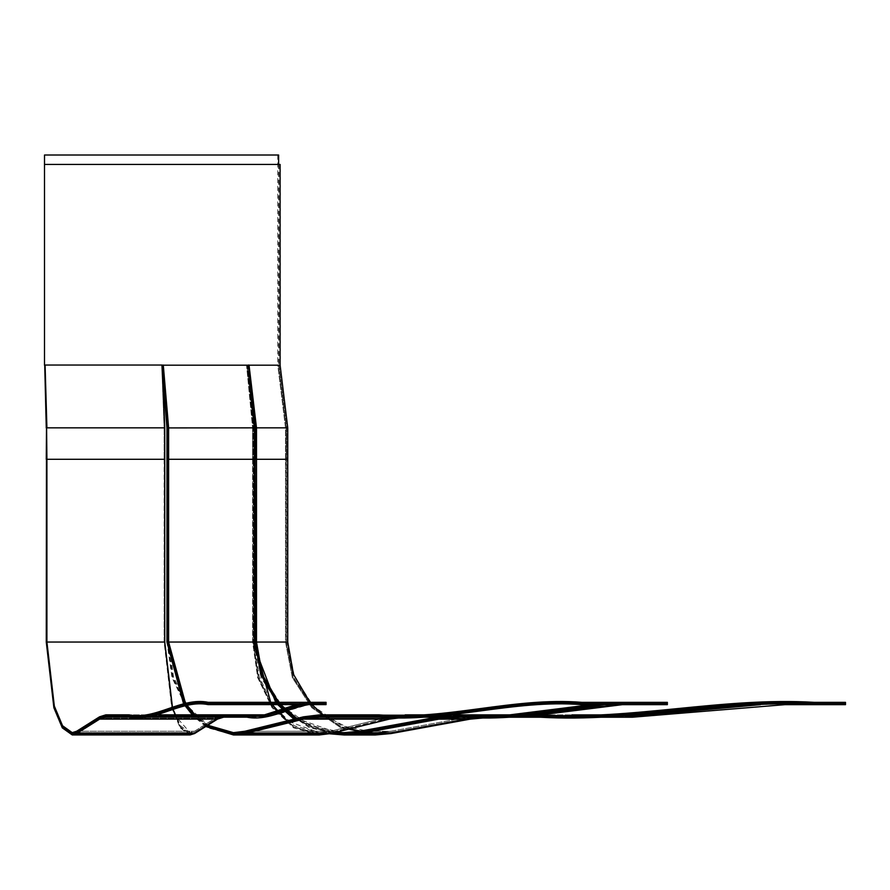 <?xml version="1.0" encoding="UTF-8"?>
<svg xmlns="http://www.w3.org/2000/svg" width="890" height="890" viewBox="0 0 890 890"><rect width="100%" height="100%" fill="white"/><g stroke="black" fill="none" stroke-linecap="round" stroke-linejoin="round"><path stroke-width="0.67" stroke-dasharray="4.45 3.34" d="M280.105 365.178L44.5 365.178L278.937 365.178L44.5 365.178L278.626 365.178L44.5 365.178L277.78 365.178L44.5 365.178L44.5 155.016L278.626 155.016M44.522 155.016L44.522 365.178L44.522 164.428L278.937 164.428L44.5 164.428L280.105 164.428M45.09 365.178L162.225 365.178M44.5 365.178L44.5 164.428M44.533 365.178L44.533 164.428M280.105 365.111L278.937 365.178L286.636 427.912L255.374 427.912L286.636 427.912L286.636 642.046L286.636 459.284L255.374 459.284L287.748 459.284L287.748 642.046L256.498 642.046L256.498 459.284L255.374 459.284L255.374 427.912L256.498 427.845L249.022 365.034L280.094 365.034L278.937 365.178L286.636 427.912L287.748 427.845L256.498 427.845L256.498 459.284L255.374 459.284L287.748 459.284L256.498 459.284L287.748 459.284L286.636 459.284L287.748 459.284L287.748 427.845L286.636 427.912L286.636 459.284L255.074 459.284L255.074 427.856L247.587 365.078L278.626 365.078L277.78 365.178L285.512 427.912L285.512 459.284L254.251 459.284L254.251 427.912L246.864 365.178L277.78 365.178L246.864 365.178L254.251 427.912L254.251 459.284L285.512 459.284L285.512 427.912L254.251 427.912L285.512 427.912L277.769 365.178L278.626 365.078L286.324 427.856L286.324 459.284L285.512 459.284L285.512 642.046L292.343 677.635L311.834 707.773L340.992 727.92L375.38 734.984L390.999 733.571L470.154 719.142L491.425 717.218L540.553 717.218C632.145 722.658 722.48 699.229 814.25 704.669L845.5 704.669L845.5 703.823L784.835 703.823L760.549 704.669L784.835 703.823M351.428 733.827L375.335 733.827L390.799 732.426L375.335 733.827L344.074 733.827L310.154 726.852L281.362 706.949L262.127 677.201L255.374 642.046L286.636 642.046L293.377 677.201L312.613 706.949L341.404 726.852L375.335 733.827L341.404 726.852L312.613 706.949L293.377 677.201L286.636 642.046L255.374 642.046L255.374 459.284L286.324 459.284L286.324 642.046L286.324 459.284L285.512 459.284L286.324 459.284L286.324 427.856L278.615 365.078L277.769 365.178L278.626 365.078L277.825 365.178M277.78 155.016L277.78 365.178L278.615 365.078L246.864 365.178L247.598 365.078L251.425 397.129M286.324 427.812L285.512 427.912L286.324 427.812M248.421 365.034L163.282 365.034L248.421 365.034L254.284 427.845L254.284 459.284L286.324 459.284L253.45 459.284L253.45 427.912L247.409 365.178L162.681 365.178L247.42 365.178L253.45 427.912L253.45 459.284L166.964 459.284L166.964 427.912L252.615 427.912L252.615 459.284L252.615 427.912L167.565 427.812M255.063 427.812L254.251 427.912L255.063 427.812M286.324 427.856L255.074 427.856L286.324 427.856M280.083 365.034L248.021 365.178L278.937 365.178L248.021 365.178L250.046 382.455M255.374 427.912L248.021 365.178L249.022 365.034M247.287 365.078L253.227 427.856L253.227 459.284L167.565 459.284L167.565 427.856L162.258 365.078L247.287 365.078L246.552 365.178L252.615 427.912L246.552 365.178L161.824 365.178L247.275 365.078L162.258 365.078L162.614 374.835M253.227 427.812L252.615 427.912L253.227 427.812M255.374 642.046L286.324 642.046L293.099 677.312L312.401 707.172L341.293 727.141L375.346 734.139L341.293 727.141L312.401 707.172L293.099 677.312L286.324 642.046L255.074 642.046L255.074 459.284L167.787 459.284L253.227 459.284L253.227 642.046L253.227 459.284L166.964 459.284L252.615 459.284L252.615 642.046L257.688 677.624L272.118 707.761L293.711 727.898L319.165 734.973L330.735 733.56L389.375 719.12L405.128 717.195L319.466 717.195L379.007 717.195C446.847 722.647 513.73 699.217 581.715 704.658L581.715 703.801L667.366 703.801L667.366 704.658L581.715 704.658M162.625 374.924L162.269 365.178M254.373 646.808L254.251 642.046L168.622 642.046L168.622 427.845L167.787 427.912L167.787 459.284L254.284 459.284L254.251 642.046L261.093 677.635L280.584 707.773L309.742 727.92L344.118 734.984L375.38 734.984L340.992 727.92L311.834 707.773L292.343 677.635L285.512 642.046L285.512 459.284L167.787 459.284L254.284 459.284L167.787 459.284L167.787 642.046L253.227 642.046L258.245 677.312L272.54 707.161L293.934 727.119L319.143 734.128L293.934 727.119L272.54 707.161L258.245 677.312L253.227 642.046L167.565 642.046L167.565 459.284L166.964 459.284L253.227 459.284L253.227 427.856L167.565 427.856L253.227 427.856L247.275 365.078M163.282 365.034L162.681 365.178L163.27 365.034L168.622 427.845L254.284 427.845L167.787 427.912L254.284 427.845M161.713 365.078L44.723 365.178L161.724 365.078L164.116 427.912L161.713 365.078M46.592 427.912L45.09 365.034L162.225 365.034L45.09 365.034L46.914 427.845L164.772 427.845L46.592 427.912L46.592 459.284L164.439 459.284L164.439 642.046L164.772 459.284L164.772 642.046L46.914 642.046L46.592 459.284L164.772 459.284L46.914 459.284L46.592 427.912L164.439 427.912L164.772 459.284L164.772 427.845L164.772 459.284L46.269 459.284L164.116 459.284L164.116 427.912L164.116 459.284L46.269 459.284L46.269 427.912L164.116 427.912L46.502 427.812M74.371 733.783L190.093 733.783L194.565 732.392L190.093 733.783L72.235 733.783L62.434 726.807L54.101 706.916L46.592 642.046L164.439 642.046L171.959 706.916L180.281 726.807L190.093 733.783L180.281 726.807L171.959 706.916L164.439 642.046L46.592 642.046L46.592 459.284L164.361 459.284L164.361 642.046L164.361 427.856L164.116 642.046L171.726 707.739L180.158 727.875L190.104 734.94L194.621 733.527L217.516 719.098L223.668 717.173L264.475 717.173L279.516 713.78M46.592 642.046L164.361 642.046L171.892 707.138L180.247 727.097L190.093 734.094L180.247 727.097L171.892 707.138L164.361 642.046L46.502 642.046L46.269 459.284L164.361 459.284L46.502 459.284L46.502 427.856L164.361 427.856L46.502 427.856L44.723 365.178M164.439 427.912L161.624 365.178L164.439 427.912M162.625 374.99L162.225 365.034L45.056 365.178M167.787 427.912L162.681 365.178M814.25 704.669L845.5 704.669L814.25 704.669L814.25 703.823M615.58 716.049L629.831 716.049L615.58 716.049L633.791 714.893M752.028 703.823L739.957 704.947L752.028 703.823L770.373 703.823L756.088 704.669L770.373 703.823M571.803 716.372L491.425 716.372L571.803 716.372M540.553 717.218L460.163 717.218L540.553 717.218M255.074 642.046L261.849 677.312L281.151 707.172L310.043 727.141L344.085 734.139L359.593 732.737L438.759 718.308L460.163 716.372L540.553 716.372M491.425 716.372L470.02 718.308L390.855 732.737L375.346 734.139L390.855 732.737L470.02 718.308L491.425 716.372L460.163 716.372L482.803 716.372L469.965 717.996L491.425 716.049L540.553 716.049C632.056 721.501 722.391 698.072 814.25 703.512L845.5 703.512L814.25 703.512L814.25 702.344C722.313 696.915 631.967 720.344 540.553 714.893L460.163 714.893L438.514 716.851L469.764 716.851L491.425 714.893L571.803 714.893L460.163 714.893M344.118 734.984L359.738 733.571L438.904 719.142L460.163 717.218L491.425 717.218M784.835 702.344L756.044 703.512L784.835 702.344L845.5 702.344L845.5 703.512L814.25 703.512M845.5 702.344L814.25 702.344L845.5 702.344M601.217 714.893L571.803 714.893M540.553 716.049L460.163 716.049L540.553 716.049M344.074 733.827L359.549 732.426L438.703 717.996L460.163 716.049L491.425 716.049M256.498 642.046L263.151 676.767L282.141 706.126L310.554 725.773L344.03 732.67L359.349 731.291L390.61 731.291L469.764 716.851L390.61 731.291L375.291 732.67L390.61 731.291L359.349 731.291L375.291 732.67L341.816 725.773L313.391 706.126L294.412 676.767L287.748 642.046M361.296 732.426L390.799 732.426L469.965 717.996L390.799 732.426L359.549 732.426M581.715 702.332L667.366 702.332L667.366 703.489L581.715 703.489L581.715 702.332C513.597 696.903 446.713 720.333 379.007 714.881L445.1 714.881L319.466 714.881L405.128 714.881L319.466 714.881L303.423 716.839L389.086 716.839L405.128 714.881L389.086 716.839L330.446 731.269L389.086 716.839L303.423 716.839L293.967 719.165L329.745 733.794M591.272 704.658L598.18 703.801L591.272 704.658M601.117 703.489L622.433 702.332L667.366 702.332L622.433 702.332L601.117 703.489M454.935 714.881L448.026 714.881M398.742 716.35L389.23 717.985L330.591 732.414L319.132 733.816L294.011 726.83L272.696 706.938L258.445 677.19L253.45 642.046L253.45 459.284L253.45 642.046L258.445 677.19L272.696 706.938L294.011 726.83L319.132 733.816L330.591 732.414L389.23 717.985L405.128 716.038L319.466 716.038L509.603 716.038L530.607 714.893M601.151 704.658L611.73 703.801L601.151 704.658M434.576 716.038L379.007 716.038C446.78 721.49 513.663 698.06 581.715 703.489M423.94 714.881L445.1 714.881M167.787 642.046L253.45 642.046L167.787 642.046L172.793 677.19L187.034 706.938L208.36 726.83L233.48 733.816L244.928 732.414L303.568 717.985L319.466 716.038L464.669 716.038M168.622 642.046L173.55 676.767L187.612 706.115L208.661 725.762L233.447 732.659L244.794 731.269L287.125 720.844L319.109 732.659L330.446 731.269L319.109 732.659L294.312 725.762L273.274 706.115L259.213 676.767L254.284 642.046L285.512 642.046L254.251 642.046M581.715 703.801C513.675 698.372 446.791 721.801 379.007 716.35L441.841 716.35M423.94 716.35L483.014 716.35M519.96 716.049L533.555 714.893M604.455 704.658L622.433 703.801L667.366 703.801L622.433 703.801L604.455 704.658M167.565 642.046L172.582 677.312L186.878 707.161L208.271 727.119L233.492 734.128L244.972 732.726L303.612 718.286L319.466 716.35L464.669 716.35L379.007 716.35L379.007 717.195L509.603 717.195L527.336 716.372M530.64 716.049L540.486 714.893M405.128 716.35L389.264 718.286L330.635 732.726L319.143 734.128L330.635 732.726L389.264 718.286L405.128 716.35L319.466 716.35L379.007 716.35M436.612 717.195L379.007 717.195M233.514 734.973L319.165 734.973L293.711 727.898L272.118 707.761L257.688 677.624L252.615 642.046L166.964 642.046L172.026 677.624L186.455 707.761L208.049 727.898L233.514 734.973L245.073 733.56L303.713 719.12L319.466 717.195L464.669 717.195M282.898 710.087L308.519 702.31L326.063 702.31L208.215 702.31C181.593 696.87 155.528 720.299 129.072 714.848L264.475 714.848L277.936 712.033M300.186 703.467L308.519 702.31L326.063 702.31L326.063 703.467L208.215 703.467L208.215 702.31M218.862 717.173L194.565 732.392L217.46 717.952L223.668 716.016L105.821 716.016L264.475 716.016L278.715 712.912M283.743 710.899L308.519 703.467L310.922 703.467L309.909 702.31M72.235 733.783L76.707 732.392L99.613 717.952L105.821 716.016L129.072 716.016C155.561 721.456 181.616 698.027 208.215 703.467M164.772 642.046L172.182 706.104L180.403 725.739L190.071 732.637L194.51 731.246L217.405 716.806L223.668 714.848L246.919 714.848L192.151 714.848M46.914 642.046L54.335 706.104L62.545 725.739L72.224 732.637L76.651 731.246L99.558 716.806L105.821 714.848L175.018 714.848M223.668 716.016L246.919 716.016L223.668 716.016M283.977 711.11L308.519 703.779L326.063 703.779L326.063 704.624L208.215 704.624L208.215 703.779L326.063 703.779L308.519 703.779L301.488 704.624M208.215 703.779C181.627 698.339 155.561 721.768 129.072 716.328L264.475 716.328L278.926 713.157M284.611 711.7L308.519 704.624L311.978 704.624L311.211 703.779M72.246 734.94L190.104 734.94L180.158 727.875L171.726 707.739L164.116 642.046L46.269 642.046L53.878 707.739L62.311 727.875L72.246 734.94L76.763 733.527L99.669 719.098L105.821 717.173L246.919 717.173L129.072 717.173C155.583 722.613 181.638 699.184 208.215 704.624M223.668 716.328L105.821 716.328L99.624 718.263L217.471 718.263L223.668 716.328M46.502 642.046L54.045 707.138L62.4 727.097L72.246 734.094L76.729 732.693L194.576 732.693L217.471 718.263L194.576 732.693L190.093 734.094L194.576 732.693L76.729 732.693L99.624 718.263L217.471 718.263L219.574 717.173M331.881 733.271L295.046 718.898M278.781 704.624L278.036 703.779M277.758 703.467L276.779 702.31M277.68 704.624L276.946 703.779M276.679 703.467L275.7 702.31M453.299 715.093L441.006 716.428M491.425 714.893L469.764 716.851L438.514 716.851M335.908 732.281L296.949 718.43M280.717 704.624L279.95 703.779M279.671 703.467L278.659 702.31M350.004 728.81L323.204 714.881M332.704 733.071L295.447 718.797M279.193 704.624L278.437 703.779M278.17 703.467L277.168 702.31M206.491 726.051L194.22 716.016M185.454 705.102L184.953 704.346M184.764 704.068L184.108 703.044M166.964 642.046L252.615 642.046L252.615 459.284L166.964 459.284M205.768 726.507L193.219 716.016M184.72 705.247L184.23 704.491M184.052 704.224L183.407 703.2M464.669 714.881L405.128 714.881M207.77 725.239L196.011 716.016M186.755 704.902L186.233 704.135M186.043 703.845L185.354 702.8M272.229 704.624L271.661 703.779M271.45 703.467L270.694 702.31M206.769 725.873L194.599 716.016M185.732 705.058L185.22 704.302M185.031 704.023L184.375 702.989M46.269 642.046L164.116 642.046L164.116 459.284L46.269 459.284M156.028 714.848L158.72 714.848L156.028 714.848M299.04 703.779L296.348 704.624M304.336 703.779L300.208 704.624M154.893 716.016L150.777 716.016L154.893 716.016M218.84 716.016L194.51 731.246L190.071 732.637L175.475 716.016M173.038 709.03L172.805 708.273M172.727 707.995L172.426 706.949M470.02 718.308L438.759 718.308L470.02 718.308M438.904 719.142L470.154 719.142M359.593 732.737L390.855 732.737L359.593 732.737M390.999 733.571L359.738 733.571M438.703 717.996L440.528 717.996M303.568 717.985L304.914 717.985M244.794 731.269L330.446 731.269L244.794 731.269M246.23 732.414L244.928 732.414M389.264 718.286L303.612 718.286L389.264 718.286M303.713 719.12L389.375 719.12M244.972 732.726L330.635 732.726L244.972 732.726M330.735 733.56L245.073 733.56M217.405 716.806L99.558 716.806L217.405 716.806M76.651 731.246L194.51 731.246L76.651 731.246M99.669 719.098L217.516 719.098M194.621 733.527L76.763 733.527M278.626 164.428L278.626 365.178M278.937 164.428L278.937 365.178M279.872 365.078L279.015 365.167L279.872 365.078M344.085 734.139L375.346 734.139L344.085 734.139M344.03 732.67L375.291 732.67L344.03 732.67M233.447 732.659L319.109 732.659L233.447 732.659M238.921 733.816L233.48 733.816M233.492 734.128L319.143 734.128L233.492 734.128M72.224 732.637L190.071 732.637L72.224 732.637M72.246 734.094L190.093 734.094L72.246 734.094"/><path stroke-width="1.33" d="M44.5 365.178L44.5 155.016L278.626 155.016L278.626 164.428M44.522 164.428L44.522 155.016M44.533 164.428L280.105 164.428L280.105 365.178L162.225 365.178M44.533 365.178L45.09 365.178M280.094 365.034L287.748 427.845L280.083 365.034M251.425 397.129L255.074 427.856L255.074 459.284L254.284 459.284L254.284 427.845L248.41 365.034M255.063 427.812L254.251 427.912M163.282 365.034L168.622 427.845L168.622 459.284L256.498 459.284L255.374 459.284L255.374 427.912L256.498 427.845L256.498 459.284L287.748 459.284L287.748 427.845L256.498 427.845L249.022 365.034M250.046 382.455L255.374 427.912M167.565 427.812L166.964 427.912L162.625 374.924M162.258 365.078L167.565 427.856L166.964 642.046L166.964 459.284L168.622 459.284L167.787 459.284L167.787 427.912L254.284 427.845M162.614 374.835L166.964 427.912L166.964 459.284M162.681 365.178L167.787 427.912M44.745 365.078L46.502 427.856L46.269 642.046L46.592 427.912L46.914 459.284L164.772 459.284L164.772 427.845L162.214 365.034L45.09 365.034L46.914 427.845L164.772 427.845L162.625 374.99M46.502 427.812L46.269 459.284M44.723 365.178L46.269 427.912L44.723 365.178M45.056 365.178L46.592 427.912M770.373 703.823L814.25 703.823C722.424 698.383 632.078 721.812 540.553 716.372L615.58 716.049M633.791 714.893L752.028 703.823M625.403 716.372L632.479 716.372L760.549 704.669L632.479 716.372L625.403 716.372M814.25 703.823L845.5 703.823L845.5 704.669L784.835 704.669L632.479 717.218L571.803 717.218L632.479 717.218L784.835 704.669L814.25 704.669L814.25 703.823L784.835 703.823M491.425 716.049L482.803 716.372L491.425 716.372M571.803 714.893L601.217 714.893M645.784 714.625L739.957 704.947L645.784 714.625M629.831 716.049L756.088 704.669L629.831 716.049M784.835 702.344L814.25 702.344L814.25 703.512L845.5 703.512L845.5 702.344L814.25 702.344C722.313 696.915 631.967 720.344 540.553 714.893L491.425 714.893M350.004 728.81L359.682 731.224L438.514 716.851L359.349 731.291L344.03 732.67L335.908 732.281M464.669 714.881L509.603 714.881L591.272 704.658L509.603 714.881L454.935 714.881M598.18 703.801L601.117 703.489L598.18 703.801M448.026 714.881L445.1 714.881M530.607 714.893L601.151 704.658L509.603 716.038L464.669 716.038M611.73 703.801L667.366 703.489L667.366 702.332L581.715 702.332L581.715 703.489L667.366 703.489L611.73 703.801M405.128 714.881L423.94 714.881M398.742 716.35L434.576 716.038M272.229 704.624L287.125 720.844L293.967 719.165L277.68 704.624M483.014 716.35L519.96 716.049M533.555 714.893L604.455 704.658L509.603 716.35L441.841 716.35M527.336 716.372L530.64 716.049M540.486 714.893L622.433 704.658L667.366 704.658L667.366 703.801L581.715 703.801L581.715 704.658L667.366 704.658C599.404 699.217 532.52 722.647 464.669 717.195M405.128 716.35L423.94 716.35M581.715 704.658C513.73 699.217 446.847 722.647 379.007 717.195L319.466 717.195L303.713 719.12L245.073 733.56L330.735 733.56L389.375 719.12L405.128 717.195L436.612 717.195M277.936 712.033L282.898 710.087M278.715 712.912L283.743 710.899M311.211 703.779L208.215 703.467C181.616 698.027 155.561 721.456 129.072 716.016L105.821 716.016L99.613 717.952L76.707 732.392L72.235 733.783L62.434 726.807L54.101 706.916L46.592 642.046L46.592 459.284L46.592 642.046M175.018 714.848L192.151 714.848M278.926 713.157L283.977 711.11M279.516 713.78L284.611 711.7M323.204 714.881L311.978 704.624L326.063 704.624L326.063 703.779L208.215 703.779L208.215 704.624L326.063 704.624C299.496 699.184 273.441 722.613 246.919 717.173L105.821 717.173L99.669 719.098L76.763 733.527L72.246 734.94L62.311 727.875L53.878 707.739L46.269 642.046M814.25 704.669C722.48 699.229 632.145 722.658 540.553 717.218L460.163 717.218L438.904 719.142L359.738 733.571L344.118 734.984L329.745 733.794M540.553 716.372L460.163 716.372L438.759 718.308L359.593 732.737L344.085 734.139L331.881 733.271M491.425 717.218L470.154 719.142L390.999 733.571L375.38 734.984L344.118 734.984M295.046 718.898L278.781 704.624M276.779 702.31L260.67 674.231L255.074 642.046L255.074 459.284L255.374 642.046L261.004 674.253L277.168 702.31M275.7 702.31L254.373 646.808M814.25 703.512C722.391 698.072 632.056 721.501 540.553 716.049L460.163 716.049L438.703 717.996L359.549 732.426L344.074 733.827L332.704 733.071M460.163 714.893L453.299 715.093M441.006 716.428L438.514 716.851M296.949 718.43L280.717 704.624M278.659 702.31L262.216 674.331L256.498 642.046L256.498 459.284L287.748 459.284L287.748 642.046L293.478 674.331L309.909 702.31M295.447 718.797L279.193 704.624M379.007 717.195L379.007 716.35C446.791 721.801 513.675 698.372 581.715 703.801M379.007 716.35L319.466 716.35L303.612 718.286L244.972 732.726L233.492 734.128L206.491 726.051M194.22 716.016L185.454 705.102M184.108 703.044L167.565 642.046L167.565 459.284L167.787 642.046L184.375 702.989M330.735 733.56L319.165 734.973L233.514 734.973L205.768 726.507M245.073 733.56L233.514 734.973M193.219 716.016L184.72 705.247M183.407 703.2L166.964 642.046M207.77 725.239L233.447 732.659L244.794 731.269L303.423 716.839L319.466 714.881L379.007 714.881C446.713 720.333 513.597 696.903 581.715 702.332M581.715 703.489C513.663 698.06 446.78 721.49 379.007 716.038L319.466 716.038L303.568 717.985L244.928 732.414L233.48 733.816L206.769 725.873M196.011 716.016L186.755 704.902M185.354 702.8L168.622 642.046L168.622 459.284L254.284 459.284L254.284 642.046L270.694 702.31M194.599 716.016L185.732 705.058M219.574 717.173L223.668 716.328L153.614 716.328L264.475 716.328L301.488 704.624M46.502 642.046L54.045 707.138L62.4 727.097L72.246 734.094L76.729 732.693L99.624 718.263L105.821 716.328L129.072 716.328C155.561 721.768 181.627 698.339 208.215 703.779M208.215 704.624C181.638 699.184 155.583 722.613 129.072 717.173L223.668 717.173L217.516 719.098L194.621 733.527L190.104 734.94L72.246 734.94M172.426 706.949L164.772 642.046L164.772 459.284L46.914 459.284L46.914 642.046L54.335 706.104L62.545 725.739L72.224 732.637L76.651 731.246L99.558 716.806L105.821 714.848L129.072 714.848C155.528 720.299 181.593 696.87 208.215 702.31L326.063 702.31L326.063 703.467L304.336 703.779M208.215 702.31L208.215 703.467M154.882 714.848L156.028 714.848L154.882 714.848M218.84 716.016L223.668 714.848L158.72 714.848L264.475 714.848L296.348 704.624M300.186 703.467L299.04 703.779M300.208 704.624L264.475 716.016L154.893 716.016L223.668 716.016L218.862 717.173M150.777 716.016L129.072 716.016L150.777 716.016M175.475 716.016L173.038 709.03M470.154 719.142L438.904 719.142M359.738 733.571L390.999 733.571M440.528 717.996L438.703 717.996M359.549 732.426L361.296 732.426M256.498 642.046L287.748 642.046M389.375 719.12L303.713 719.12M304.914 717.985L303.568 717.985M244.928 732.414L246.23 732.414M168.622 642.046L254.284 642.046M217.516 719.098L99.669 719.098M76.763 733.527L194.621 733.527M46.914 642.046L164.772 642.046M351.428 733.827L344.074 733.827M238.921 733.816L233.48 733.816M74.371 733.783L72.235 733.783"/></g></svg>
